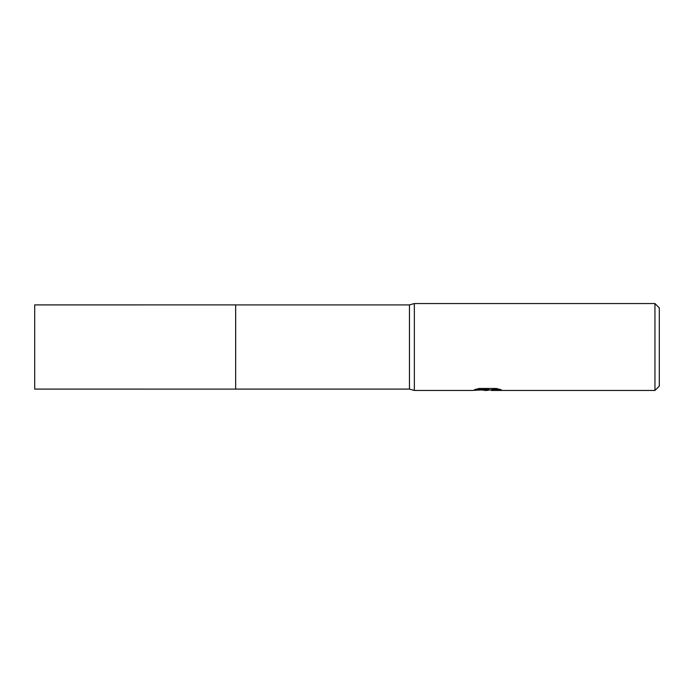 <?xml version="1.0" encoding="UTF-8"?>
<svg xmlns="http://www.w3.org/2000/svg" width="694" height="694" viewBox="0 0 694 694"><rect width="100%" height="100%" fill="white"/><g stroke="black" fill="none" stroke-linecap="round" stroke-linejoin="round"><path stroke-width="1.04" d="M476.605 389.074L488.507 389.074L488.507 389.62L471.981 390.453L414.344 390.453L409.46 389.091L235.656 389.091L235.665 304.909L409.46 304.909L414.344 303.547L654.954 303.547L659.3 307.893L659.3 386.107L654.954 390.453L491.369 390.453L491.205 389.881L493.234 389.421L498.821 389.074M235.656 389.091L235.656 304.909M409.46 389.091L409.46 304.909M414.344 390.453L414.344 303.547M490.224 389.907L486.763 390.453L481.714 390.019M486.763 390.453L484.707 390.453M654.954 390.453L654.954 303.547M488.507 389.62L474.609 389.62L479.138 388.484L496.279 388.484L501.25 389.759L491.205 390.427M483.935 389.907L486.477 389.759M235.656 389.1L235.656 304.9L34.7 304.909L34.7 389.091L235.656 389.1M487.44 389.907L491.205 389.907"/></g></svg>
